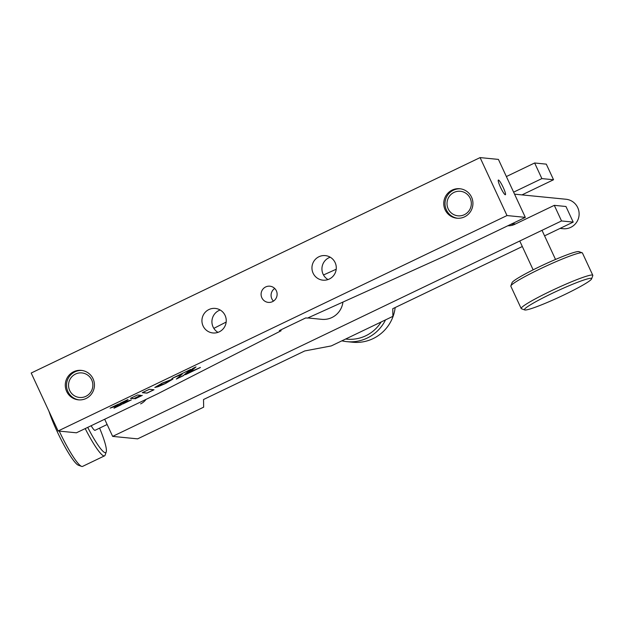<?xml version="1.0" encoding="UTF-8"?>
<svg xmlns="http://www.w3.org/2000/svg" width="624" height="624" viewBox="0 0 624 624"><rect width="100%" height="100%" fill="white"/><g stroke="black" fill="none" stroke-linecap="round" stroke-linejoin="round"><path stroke-width="0.94" d="M265.684 286.939A8.143 8.026 95.6 0 1 277.009 292.898A8.143 8.026 95.6 0 1 268.297 302.39A8.143 8.026 95.6 0 1 265.684 286.939M329.285 279.037A12.332 12.16 -84.4 0 0 325.322 255.614A12.332 12.16 -84.4 0 0 312.125 270.013A12.332 12.16 -84.4 0 0 329.285 279.037M330.213 257.205A12.332 12.16 -84.4 0 0 327.998 279.568M219.258 331.835A12.332 12.16 -84.4 0 0 215.303 308.42A12.332 12.16 -84.4 0 0 202.106 322.811A12.332 12.16 -84.4 0 0 219.258 331.835M220.194 310.011A12.332 12.16 -84.4 0 0 217.979 332.366M452.127 190.094A14.804 14.586 95.6 0 1 472.719 200.928A14.804 14.586 95.6 0 1 456.877 218.205A14.804 14.586 95.6 0 1 452.127 190.094M498.459 180.04A8.143 1.186 64.4 0 0 498.35 180.063A8.143 1.186 64.4 0 0 500.651 187.59A8.143 1.186 64.4 0 0 505.292 194.758A8.143 1.186 64.4 0 0 505.393 194.743A8.143 1.186 64.4 0 0 503.1 187.208A8.143 1.186 64.4 0 0 498.459 180.04M73.648 371.74A14.804 14.586 95.6 0 1 94.24 382.567A14.804 14.586 95.6 0 1 78.406 399.844A14.804 14.586 95.6 0 1 73.648 371.74M281.089 330.767L279.341 330.595L305.744 317.92L307.492 318.1L443.906 256.441L525.322 217.37L507 215.553L58.102 430.989L76.424 432.799L157.841 393.728L281.089 330.767L280.706 329.94M273.468 301.103A8.143 8.026 95.6 0 1 274.724 288.467M226.169 322.062L213.845 328.357M58.102 430.989L31.2 373.027L480.09 157.599L498.42 159.409L525.322 217.37M163.168 382.676L167.435 381.763M166.195 383.058L172.801 379.025L162.178 383.144L167.24 381.693L165.571 383.471L172.926 379.064M120.822 402.979L125.128 401.56L127.585 399.734M125.167 401.645L128.045 399.516L120.128 403.307L125.128 401.56M110.783 407.8L123.256 403.666L130.642 400.117M110.089 408.127L123.295 403.751L131.383 399.867L118.022 404.321L110.089 408.127M114.379 407.924L120.549 404.96M113.989 408.221L121.321 404.703L116.462 406.341L113.989 408.221M189.899 372.013L196.014 366.889L192.972 368.355L185.461 374.673L200.437 367.481L189.899 372.013L195.671 367.06M185.765 374.416L200.249 367.466M172.076 378.386L181.966 374.166M176.623 378.799L183.238 375.625L190.453 369.564M182.286 374.026L176.327 379.057L183.284 375.718L190.796 369.4L171.928 378.456L182.247 373.932M165.508 383.503L160.423 384.969L162.1 383.191L154.799 387.473L158.051 386.724L165.508 383.503M133.848 398.689L140.852 395.327L137.467 394.992L130.463 398.354L133.848 398.689M142.303 395.382L137.576 396.942L135.127 398.83L142.303 395.382M146.991 393.128L154.011 389.758L149.331 389.298L142.303 392.668L146.991 393.128M323.513 274.973L336.188 269.24M507 215.553L480.09 157.599M142.451 392.597L146.952 393.042L153.824 389.743M160.189 384.805L161.444 383.503M154.799 387.465L164.44 383.9M135.509 398.533L141.57 395.624M137.943 396.724L137.327 397.02M130.611 398.284L133.809 398.596L140.665 395.312M448.172 208.837A12.332 12.16 -84.4 0 0 464.342 214.703A12.332 12.16 -84.4 0 0 470.176 198.276A12.332 12.16 -84.4 0 0 453.999 192.41A12.332 12.16 -84.4 0 0 448.172 208.837M457.509 218.252A14.804 14.586 95.6 0 1 446.386 209.929A14.804 14.586 95.6 0 1 460.418 188.815M560.063 228.407L563.074 228.712A14.804 14.586 -84.4 0 0 577.738 207.644A14.804 14.586 -84.4 0 0 565.991 199.251L514.55 194.158M522.319 246.519L392.761 308.701L392.886 316.352L331.274 345.922L304.746 350.945L203.525 399.524L203.65 407.176L137.631 438.859L112.648 436.387L561.538 220.951L573.199 222.105L544.565 235.849M506.376 176.553L534.635 162.989L541.882 178.597L513.622 192.161M534.635 162.989L546.296 164.143L553.543 179.751L541.882 178.597M104.684 419.234L112.648 436.387M507.819 225.763A14.804 14.586 -84.4 0 0 514.691 224.351L554.299 205.343L565.96 206.497L573.199 222.105M512.975 225.046A14.804 14.586 95.6 0 1 511.43 224.032M521.984 194.891L553.543 179.751M554.299 205.343L561.538 220.951M331.921 317.522A19.734 19.453 -84.4 0 0 342.943 302.071A19.734 19.453 -84.4 0 1 321.695 319.332L307.811 317.951M146.047 399.391A14.804 14.586 95.6 0 1 140.611 403.884M91.697 379.915A12.332 12.16 -84.4 0 0 75.52 374.049A12.332 12.16 -84.4 0 0 69.693 390.476A12.332 12.16 -84.4 0 0 85.862 396.341A12.332 12.16 -84.4 0 0 91.697 379.915M79.03 399.89A14.804 14.586 95.6 0 1 67.907 391.576A14.804 14.586 95.6 0 1 81.939 370.461M385.523 319.886A39.476 38.899 95.6 0 1 368.129 337.607A39.476 38.899 95.6 0 1 346.827 341.648A39.476 38.899 95.6 0 1 341.89 340.829M346.827 341.648L352.654 342.225A39.476 38.899 -84.4 0 0 373.963 338.185A39.476 38.899 -84.4 0 0 395.171 307.546M345.626 339.035A37.003 36.473 -84.4 0 0 366.623 335.361A37.003 36.473 -84.4 0 0 381.131 322M59.257 431.106A39.476 5.741 64.4 0 0 81.611 466.385A39.476 5.741 64.4 0 0 82.555 466.401L104.559 455.84A39.476 5.741 -115.6 0 1 85.199 428.594M87.727 427.378A37.003 5.382 64.4 0 0 106.236 451.854L105.136 455.091A39.476 5.741 -115.6 0 1 104.559 455.84M106.236 451.854A37.003 5.382 64.4 0 0 104.996 443.017A37.003 5.382 64.4 0 0 99.598 428.126M91.135 425.74A12.332 1.794 64.4 0 0 95.02 430.318L107.133 424.507M81.611 466.385L78.398 465.215A37.003 5.382 -115.6 0 1 64.124 445.357A37.003 5.382 -115.6 0 1 48.961 411.286M524.714 309.933L521.461 308.755A39.476 3.44 -24.9 0 1 521.196 308.545A39.476 3.44 -24.9 0 1 546.507 293.124A39.476 3.44 -24.9 0 1 587.473 275.917A39.476 3.44 -24.9 0 1 592.8 275.301A39.476 3.44 -24.9 0 1 592.792 275.644L591.591 278.889A37.003 3.221 155.1 0 0 586.607 279.146A37.003 3.221 155.1 0 0 546.803 295.971A37.003 3.221 155.1 0 0 524.714 309.933A37.003 3.221 155.1 0 0 529.456 309.161A37.003 3.221 155.1 0 0 566.452 293.725A37.003 3.221 155.1 0 0 591.591 278.889M592.8 275.301L582.449 253.016A39.476 3.44 155.1 0 0 582.192 252.806A39.476 3.44 155.1 0 0 577.13 253.625A39.476 3.44 155.1 0 0 537.67 270.091A39.476 3.44 155.1 0 0 510.853 285.917A39.476 3.44 155.1 0 0 510.845 286.252L521.196 308.545M510.853 285.917L512.062 282.664A37.003 3.221 -24.9 0 1 537.194 267.836A37.003 3.221 -24.9 0 1 574.189 252.392A37.003 3.221 -24.9 0 1 578.932 251.628L582.192 252.806M515.44 223.993L512.179 223.673M555.524 259.451L542.006 230.326M533.146 269.841L519.761 241.004"/></g></svg>

